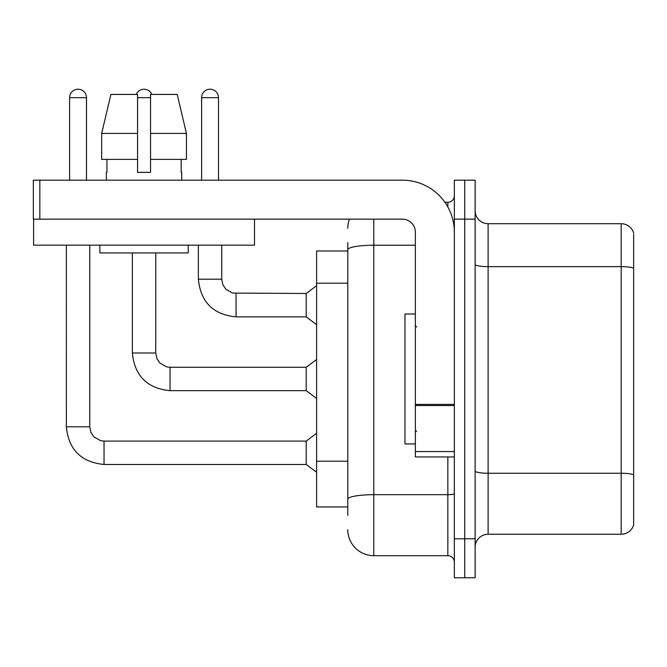 <?xml version="1.0" encoding="UTF-8"?>
<svg xmlns="http://www.w3.org/2000/svg" width="667" height="667" viewBox="0 0 667 667"><rect width="100%" height="100%" fill="white"/><g stroke="black" fill="none" stroke-linecap="round" stroke-linejoin="round"><path stroke-width="1" d="M316.608 506.962L347.79 506.962L316.608 506.962L316.608 250.992L347.79 250.992M475.129 547.24A12.99 12.99 0 0 1 488.119 534.25L621.177 534.25L621.177 223.703L488.119 223.703A12.99 12.99 0 0 1 475.129 210.714A12.99 12.99 0 0 0 488.119 223.703L488.119 534.25M464.732 538.794L464.732 577.78L475.129 577.78L475.129 538.794L464.732 538.794L464.732 577.78L454.344 577.78L454.344 538.794L464.732 538.794L464.732 219.16L464.732 538.794M454.344 538.794L454.344 180.173L464.732 180.173L464.732 219.16L464.732 180.173L475.129 180.173L475.129 538.794M633.65 234.1L633.65 524.896A12.99 12.99 0 0 1 621.177 534.25M633.65 233.058A12.99 12.99 0 0 0 621.177 223.703A12.99 12.99 0 0 1 633.65 233.058M633.65 268.459L633.65 474.879A12.99 2.259 180 0 0 621.177 473.253L488.119 473.253A12.99 2.259 0 0 1 475.129 470.994M347.79 515.408L347.79 242.546M373.778 219.16L373.778 555.686L447.84 555.686L447.84 456.937M444.889 202.268L447.84 202.268A6.495 6.495 0 0 0 454.344 195.773M454.344 562.189A6.495 6.495 0 0 0 447.84 555.686M347.79 228.256A25.988 25.988 0 0 1 349.433 219.16M373.778 555.686A25.988 25.988 0 0 1 347.79 529.698M415.358 314.007L404.961 314.007L404.961 443.947L415.358 443.947M454.344 456.937L415.358 456.937L415.358 404.394L454.344 404.394M454.344 232.149A51.976 51.976 0 0 0 402.368 180.173L39.845 180.173L39.845 219.16L402.368 219.16A12.99 12.99 0 0 1 415.358 232.149L415.358 404.394M33.608 219.16L33.608 245.148L254.502 245.148L254.502 219.16L33.35 219.16L33.35 180.173L39.845 180.173M186.435 159.388L186.435 133.4L177.205 94.422L186.435 133.4L186.435 159.388L150.55 159.388L150.55 94.422L177.205 94.422L186.435 133.4L150.55 133.4M137.56 133.4L101.667 133.4L110.905 94.422L101.667 133.4L110.905 94.422L137.56 94.422L137.56 172.378L150.55 172.378L150.55 159.388M106.37 172.378L106.937 172.378L106.37 172.378L106.37 180.173M181.732 172.378L181.174 172.378L181.732 172.378L181.732 180.173M181.174 159.388L181.174 172.378M150.55 172.378L137.56 172.378M106.937 172.378L106.937 159.388M99.875 245.148L99.875 252.943L188.236 252.943L188.236 245.148M137.56 159.388L101.667 159.388L101.667 133.4M69.601 180.173L69.601 97.665A8.446 8.446 0 0 1 78.047 89.22A8.446 8.446 0 0 1 86.493 97.665L86.493 180.173M104.035 441.087L306.211 441.087L306.211 464.474L104.035 464.474L104.035 441.087L100.692 440.687L93.93 436.902L90.879 432.374L89.745 426.797L89.745 245.148M89.745 426.797L66.375 426.797L66.35 245.148M136.26 94.422A8.446 8.446 0 0 1 151.851 94.422M132.358 252.943L132.358 352.993C134.617 375.855 147.182 388.411 170.043 390.67C147.182 388.411 134.617 375.855 132.358 352.993C134.617 375.855 147.182 388.411 170.043 390.67C147.182 388.411 134.617 375.855 132.358 352.993C134.617 375.855 147.182 388.411 170.043 390.67C147.182 388.411 134.617 375.855 132.358 352.993C134.617 375.855 147.182 388.411 170.043 390.67C147.182 388.411 134.617 375.855 132.358 352.993C134.617 375.855 147.182 388.411 170.043 390.67C147.182 388.411 134.617 375.855 132.358 352.993C134.617 375.855 147.182 388.411 170.043 390.67C147.182 388.411 134.617 375.855 132.358 352.993C134.617 375.855 147.182 388.411 170.043 390.67C147.182 388.411 134.617 375.855 132.358 352.993C134.617 375.855 147.182 388.411 170.043 390.67C147.182 388.411 134.617 375.855 132.358 352.993L155.753 352.993L156.878 358.571L159.938 363.098L166.692 366.883L170.043 367.284L306.211 367.284L306.211 390.67L170.043 390.67L170.043 367.309M201.617 180.173L201.617 97.665A8.446 8.446 0 0 1 210.063 89.22A8.446 8.446 0 0 1 218.509 97.665L218.509 180.173M236.051 316.867C213.19 314.607 200.625 302.051 198.366 279.19C200.625 302.051 213.19 314.607 236.051 316.867C213.19 314.607 200.625 302.051 198.366 279.19C200.625 302.051 213.19 314.607 236.051 316.867C213.19 314.607 200.625 302.051 198.366 279.19C200.625 302.051 213.19 314.607 236.051 316.867C213.19 314.607 200.625 302.051 198.366 279.19C200.625 302.051 213.19 314.607 236.051 316.867C213.19 314.607 200.625 302.051 198.366 279.19C200.625 302.051 213.19 314.607 236.051 316.867C213.19 314.607 200.625 302.051 198.366 279.19C200.625 302.051 213.19 314.607 236.051 316.867C213.19 314.607 200.625 302.051 198.366 279.19C200.625 302.051 213.19 314.607 236.051 316.867C213.19 314.607 200.625 302.051 198.366 279.19C200.625 302.051 213.19 314.607 236.051 316.867C213.19 314.607 200.625 302.051 198.366 279.19L221.752 279.19L222.886 284.767L225.946 289.295L232.7 293.08L306.211 293.48L306.211 316.867L236.051 316.867L236.051 293.505M347.79 283.2L316.608 283.2M347.79 461.214L316.608 461.214M633.65 268.276A12.99 2.259 180 0 0 621.177 266.65L488.119 266.65A12.99 2.259 0 0 1 475.129 264.399M475.129 219.16L454.344 219.16M454.344 493.563A6.495 1.126 0 0 1 447.84 494.689L373.778 494.689A25.988 4.511 180 0 0 347.79 499.199M347.79 249.725A25.988 4.511 180 0 1 373.778 245.214L415.358 245.214M447.84 206.987L447.84 202.268M454.344 405.528L415.358 405.528M415.358 451.567L454.344 451.567M69.601 97.665L86.493 97.665M155.753 352.993L155.753 252.943M137.56 97.665L150.55 97.665M221.752 279.19L221.752 245.148M201.617 97.665L218.509 97.665M66.35 426.797C68.609 449.658 81.174 462.214 104.035 464.474C81.174 462.214 68.609 449.658 66.35 426.797C68.609 449.658 81.174 462.214 104.035 464.474C81.174 462.214 68.609 449.658 66.35 426.797C68.609 449.658 81.174 462.214 104.035 464.474C81.174 462.214 68.609 449.658 66.35 426.797C68.609 449.658 81.174 462.214 104.035 464.474C81.174 462.214 68.609 449.658 66.35 426.797C68.609 449.658 81.174 462.214 104.035 464.474C81.174 462.214 68.609 449.658 66.35 426.797C68.609 449.658 81.174 462.214 104.035 464.474C81.174 462.214 68.609 449.658 66.35 426.797C68.609 449.658 81.174 462.214 104.035 464.474C81.174 462.214 68.609 449.658 66.35 426.797C68.609 449.658 81.174 462.214 104.035 464.474C81.174 462.214 68.609 449.658 66.35 426.797C68.609 449.658 81.174 462.214 104.035 464.474M416.658 327.005L415.358 325.704M416.658 430.949L415.358 432.249M306.211 464.474L316.608 472.269M306.211 441.087L316.608 433.292M306.211 390.67L316.608 398.466M306.211 367.284L316.608 359.488M306.211 316.867L316.608 324.662M198.366 279.19L198.366 245.148M306.211 293.48L316.608 285.684"/></g></svg>
